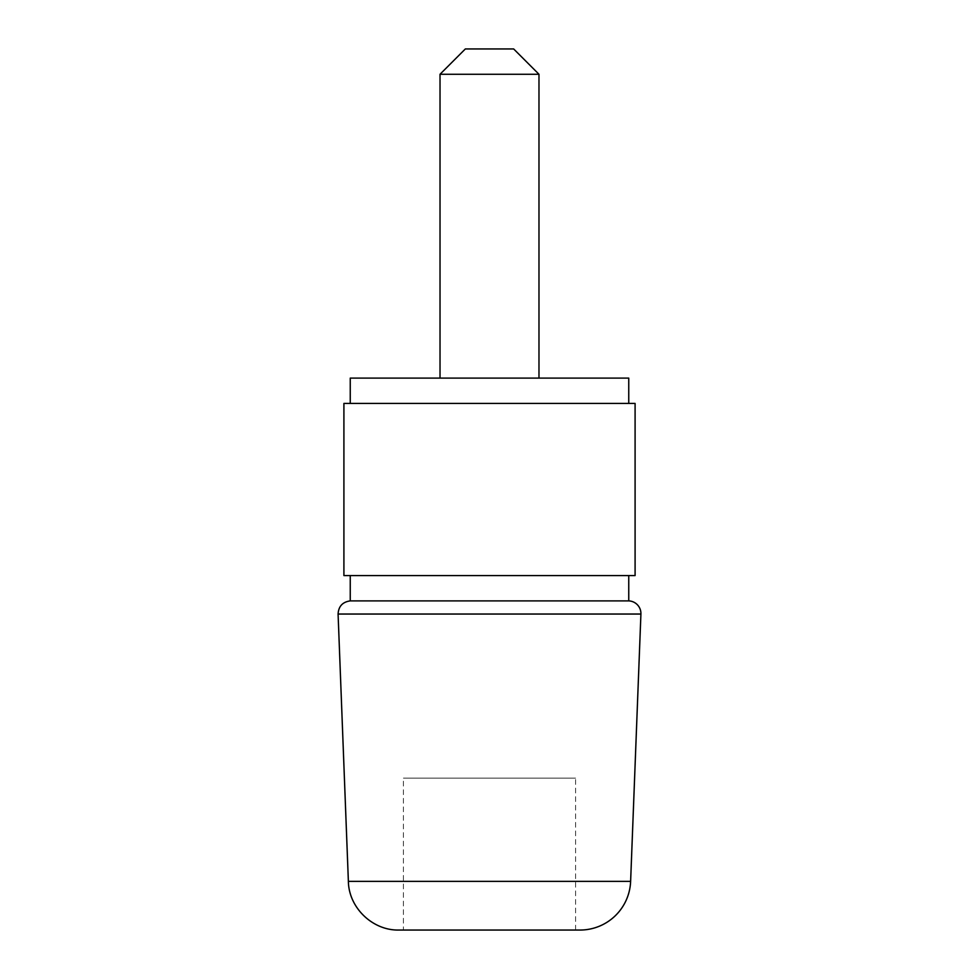 <?xml version="1.0" encoding="UTF-8"?>
<svg xmlns="http://www.w3.org/2000/svg" width="979" height="979" viewBox="0 0 979 979"><rect width="100%" height="100%" fill="white"/><g stroke="black" fill="none" stroke-linecap="round" stroke-linejoin="round"><path stroke-width="0.73" stroke-dasharray="4.89 3.67" d="M350.249 600.898L628.751 600.898M465.343 48.95L513.657 48.95M538.976 74.269L440.024 74.269M538.976 378.102L440.024 378.102L538.976 378.102M403.421 930.05L575.579 930.05L403.421 930.05L403.421 778.134L575.579 778.134L403.421 778.134M580.021 930.05L398.979 930.05M350.249 575.579L628.751 575.579L350.249 575.579M343.91 403.421L635.09 403.421M350.249 403.421L628.751 403.421L350.249 403.421M343.91 575.579L635.09 575.579M350.249 378.102L628.751 378.102M640.915 614.041L338.085 614.041M348.377 881.357L630.623 881.357M575.579 930.05L575.579 778.134"/><path stroke-width="1.47" d="M348.377 881.357C348.744 907.704 372.62 930.686 398.979 930.05L580.021 930.05A50.639 50.639 0 0 0 630.623 881.357L348.377 881.357L338.085 614.041L640.915 614.041A12.654 12.654 0 0 0 628.751 600.898L350.249 600.898L350.249 575.579M538.976 74.269L513.657 48.95L465.343 48.95L440.024 74.269L538.976 74.269L538.976 378.102M635.09 403.421L343.91 403.421L343.91 575.579L635.09 575.579L635.09 403.421M350.249 403.421L350.249 378.102L628.751 378.102L628.751 403.421M338.085 614.041C338.55 606.331 342.601 601.95 350.249 600.898M630.623 881.357L640.915 614.041M440.024 378.102L440.024 74.269M628.751 575.579L628.751 600.898"/></g></svg>

